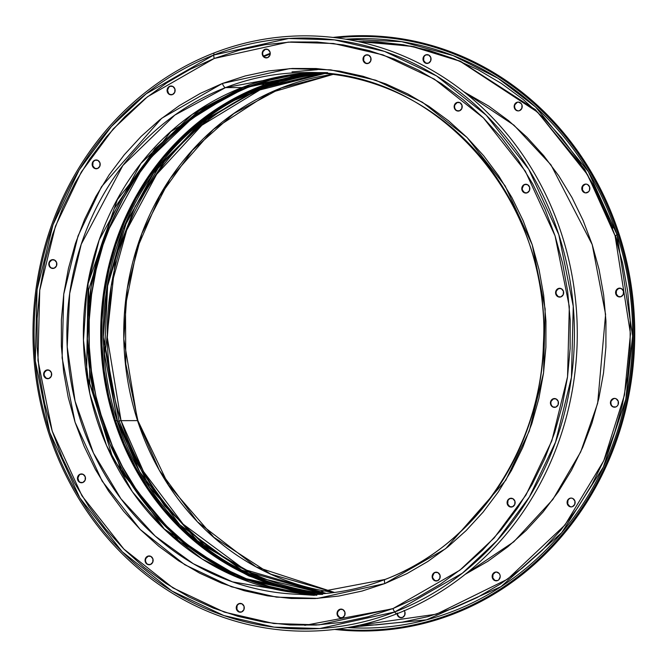 <?xml version="1.0" encoding="UTF-8"?>
<svg xmlns="http://www.w3.org/2000/svg" width="667" height="667" viewBox="0 0 667 667"><rect width="100%" height="100%" fill="white"/><g stroke="black" fill="none" stroke-linecap="round" stroke-linejoin="round"><path stroke-width="1" d="M511.322 498.241A4.411 4.035 -90.2 0 0 510.213 498.491L509.763 498.491A4.411 4.035 89.8 0 1 515.082 501.892A4.411 4.035 89.8 0 1 512.464 506.803L509.38 506.628L507.312 504.127L507.47 500.75L509.763 498.491L512.848 498.666L514.916 501.175L514.757 504.544L512.464 506.803A4.411 4.035 89.8 0 1 507.145 503.402A4.411 4.035 89.8 0 1 509.763 498.491L510.213 498.491A4.411 4.035 -90.2 0 0 511.356 507.053M436.393 572.178A4.411 4.035 -90.2 0 0 435.276 572.428L434.834 572.428A4.411 4.035 89.8 0 1 440.153 575.829A4.411 4.035 89.8 0 1 437.527 580.74L434.45 580.565L432.383 578.056L432.541 574.687L434.834 572.428L437.911 572.603L439.978 575.104L439.82 578.481L437.527 580.74A4.411 4.035 89.8 0 1 432.208 577.339A4.411 4.035 89.8 0 1 434.834 572.428L435.276 572.428A4.411 4.035 -90.2 0 0 436.418 580.982M341.279 609.104A4.411 4.035 -90.2 0 0 340.17 609.355L339.72 609.355A4.411 4.035 89.8 0 1 345.039 612.756A4.411 4.035 89.8 0 1 342.421 617.667L339.336 617.492L337.269 614.982L337.427 611.614L339.72 609.355L342.805 609.53L344.872 612.039L344.714 615.408L342.421 617.667A4.411 4.035 89.8 0 1 337.102 614.265A4.411 4.035 89.8 0 1 339.72 609.355L340.17 609.355A4.411 4.035 -90.2 0 0 341.312 617.917M240.47 603.41A4.411 4.035 -90.2 0 0 239.361 603.652L238.911 603.652A4.411 4.035 89.8 0 1 244.23 607.053A4.411 4.035 89.8 0 1 241.612 611.964L238.528 611.789L236.46 609.288L236.618 605.911L238.911 603.652L241.996 603.827L244.064 606.336L243.905 609.705L241.612 611.964A4.411 4.035 89.8 0 1 236.293 608.562A4.411 4.035 89.8 0 1 238.911 603.652L239.361 603.652A4.411 4.035 -90.2 0 0 240.504 612.214M149.316 555.944A4.411 4.035 -90.2 0 0 148.199 556.195L147.757 556.195A4.411 4.035 89.8 0 1 153.076 559.596A4.411 4.035 89.8 0 1 150.45 564.507L147.374 564.332L145.306 561.822L145.464 558.454L147.757 556.195L150.834 556.37L152.901 558.871L152.743 562.248L150.45 564.507A4.411 4.035 89.8 0 1 145.131 561.105A4.411 4.035 89.8 0 1 147.757 556.195L148.199 556.195A4.411 4.035 -90.2 0 0 149.341 564.749M81.682 473.945A4.411 4.035 -90.2 0 0 80.565 474.195L80.123 474.195A4.411 4.035 89.8 0 1 85.443 477.597A4.411 4.035 89.8 0 1 82.825 482.508L79.74 482.333L77.672 479.831L77.831 476.455L80.123 474.195L83.2 474.37L85.268 476.88L85.118 480.248L82.825 482.508A4.411 4.035 89.8 0 1 77.497 479.106A4.411 4.035 89.8 0 1 80.123 474.195L80.565 474.195A4.411 4.035 -90.2 0 0 81.716 482.758M47.874 369.902A4.411 4.035 -90.2 0 0 46.765 370.143L46.315 370.152A4.411 4.035 89.8 0 1 51.634 373.553A4.411 4.035 89.8 0 1 49.016 378.464L45.931 378.289L43.864 375.779L44.022 372.411L46.315 370.152L49.4 370.327L51.467 372.828L51.309 376.196L49.016 378.464A4.411 4.035 89.8 0 1 43.697 375.054A4.411 4.035 89.8 0 1 46.315 370.152L46.765 370.143A4.411 4.035 -90.2 0 0 47.907 378.706M53.043 259.638A4.411 4.035 -90.2 0 0 51.926 259.888L51.476 259.888A4.411 4.035 89.8 0 1 56.803 263.29A4.411 4.035 89.8 0 1 54.177 268.201L51.101 268.026L49.033 265.516L49.191 262.148L51.476 259.888L54.561 260.063L56.628 262.573L56.47 265.941L54.177 268.201A4.411 4.035 89.8 0 1 48.858 264.799A4.411 4.035 89.8 0 1 51.476 259.888L51.926 259.888A4.411 4.035 -90.2 0 0 53.068 268.451M96.39 159.955A4.411 4.035 -90.2 0 0 95.273 160.205L94.822 160.205A4.411 4.035 89.8 0 1 100.15 163.607A4.411 4.035 89.8 0 1 97.524 168.518L94.447 168.342L92.379 165.833L92.538 162.465L94.822 160.205L97.907 160.38L99.975 162.881L99.817 166.258L97.524 168.518A4.411 4.035 89.8 0 1 92.204 165.116A4.411 4.035 89.8 0 1 94.822 160.205L95.273 160.205A4.411 4.035 -90.2 0 0 96.415 168.759M171.319 86.018A4.411 4.035 -90.2 0 0 170.202 86.268L169.76 86.268A4.411 4.035 89.8 0 1 175.079 89.67A4.411 4.035 89.8 0 1 172.461 94.581L169.376 94.406L167.309 91.904L167.467 88.528L169.76 86.268L172.845 86.443L174.904 88.953L174.754 92.321L172.461 94.581A4.411 4.035 89.8 0 1 167.134 91.179A4.411 4.035 89.8 0 1 169.76 86.268L170.202 86.268A4.411 4.035 -90.2 0 0 171.352 94.831M266.433 49.091A4.411 4.035 -90.2 0 0 265.316 49.341L264.866 49.341A4.411 4.035 89.8 0 1 270.193 52.743A4.411 4.035 89.8 0 1 267.567 57.654L264.491 57.479L262.423 54.969L262.581 51.601L264.866 49.341L267.951 49.516L270.018 52.026L269.86 55.394L267.567 57.654A4.411 4.035 89.8 0 1 262.248 54.252A4.411 4.035 89.8 0 1 264.866 49.341L265.316 49.341A4.411 4.035 -90.2 0 0 266.458 57.904M367.242 54.794A4.411 4.035 -90.2 0 0 366.125 55.044L365.674 55.044A4.411 4.035 89.8 0 1 371.002 58.446A4.411 4.035 89.8 0 1 368.376 63.357L365.299 63.182L363.232 60.672L363.39 57.304L365.674 55.044L368.759 55.219L370.827 57.721L370.669 61.097L368.376 63.357A4.411 4.035 89.8 0 1 363.056 59.955A4.411 4.035 89.8 0 1 365.674 55.044L366.125 55.044A4.411 4.035 -90.2 0 0 367.267 63.598M458.396 102.259A4.411 4.035 -90.2 0 0 457.279 102.501L456.837 102.501A4.411 4.035 89.8 0 1 462.156 105.903A4.411 4.035 89.8 0 1 459.538 110.814L456.453 110.639L454.385 108.137L454.544 104.761L456.837 102.501L459.922 102.676L461.981 105.186L461.831 108.554L459.538 110.814A4.411 4.035 89.8 0 1 454.21 107.412A4.411 4.035 89.8 0 1 456.837 102.501L457.279 102.501A4.411 4.035 -90.2 0 0 458.429 111.064M526.03 184.25A4.411 4.035 -90.2 0 0 524.912 184.501L524.47 184.501A4.411 4.035 89.8 0 1 529.79 187.902A4.411 4.035 89.8 0 1 527.163 192.813L524.087 192.638L522.019 190.128L522.178 186.76L524.47 184.501L527.547 184.676L529.615 187.177L529.456 190.554L527.163 192.813A4.411 4.035 89.8 0 1 521.844 189.411A4.411 4.035 89.8 0 1 524.47 184.501L524.912 184.501A4.411 4.035 -90.2 0 0 526.055 193.055M554.669 398.558A4.411 4.035 -90.2 0 0 553.56 398.808L553.11 398.808A4.411 4.035 89.8 0 1 558.429 402.209A4.411 4.035 89.8 0 1 555.811 407.12L552.726 406.945L550.659 404.435L550.817 401.067L553.11 398.808L556.195 398.983L558.262 401.492L558.104 404.861L555.811 407.12A4.411 4.035 89.8 0 1 550.492 403.718A4.411 4.035 89.8 0 1 553.11 398.808L553.56 398.808A4.411 4.035 -90.2 0 0 554.702 407.362M559.838 288.302A4.411 4.035 -90.2 0 0 558.721 288.544L558.271 288.544A4.411 4.035 89.8 0 1 563.598 291.946A4.411 4.035 89.8 0 1 560.972 296.857L557.895 296.682L555.828 294.18L555.986 290.804L558.271 288.544L561.356 288.719L563.423 291.229L563.265 294.597L560.972 296.857A4.411 4.035 89.8 0 1 555.653 293.455A4.411 4.035 89.8 0 1 558.271 288.544L558.721 288.544A4.411 4.035 -90.2 0 0 559.863 297.107M393.063 608.704L304.761 625.363M213.99 52.976A297.665 272.136 89.8 0 1 561.556 233.942A297.665 272.136 89.8 0 1 396.281 614.024A297.665 272.136 -90.2 0 0 561.556 233.942A297.665 272.136 -90.2 0 0 213.99 52.976L213.773 55.027A295.498 270.16 89.8 0 1 558.813 234.667A295.498 270.16 89.8 0 1 394.739 611.981L396.281 614.024L394.739 611.981L462.398 573.17L497.132 540.512L529.373 496.982L555.536 442.146L571.444 377.347L573.253 306.253L558.813 234.667L528.706 169.16L486.285 115.249L436.552 75.93L384.601 51.417L334.467 39.878L288.669 38.494L213.773 55.027A5.144 1.968 68.8 0 0 214.274 58.454L288.252 42.121L333.483 43.497L383 54.894L434.309 79.106L483.433 117.934L525.329 171.186L555.069 235.885L569.326 306.595L567.542 376.805L551.834 440.812L525.996 494.972L494.147 537.961L459.838 570.218L393.013 608.554A5.144 1.968 68.8 0 0 394.739 611.981A5.144 1.968 -111.2 0 1 393.013 608.554L417.225 597.657L440.345 584.225L462.148 568.367L482.424 550.258L500.984 530.057L517.634 507.962L532.224 484.192L544.622 458.963L554.694 432.533L562.348 405.144L567.509 377.072L570.127 348.574L570.185 319.935L567.667 291.421L562.614 263.315L555.069 235.885L545.097 209.396L532.8 184.1L518.301 160.247L501.726 138.061L483.25 117.759L463.04 99.533L441.304 83.558L418.234 69.993L394.064 58.963L369.018 50.575L343.347 44.914L317.292 42.038L291.112 41.963L265.041 44.697L239.353 50.208L214.274 58.454L190.062 69.351L166.942 82.783L145.139 98.633L124.862 116.75L106.311 136.952L89.653 159.046L75.063 182.816L62.673 208.046L52.601 234.476L44.947 261.864L39.787 289.937L37.16 318.434L37.11 347.073L39.62 375.588L44.672 403.693L52.226 431.124L62.198 457.612L74.487 482.908L88.994 506.762L105.561 528.948L124.037 549.249L144.247 567.475L165.991 583.45L189.053 597.015L213.232 608.046L238.269 616.433L263.94 622.094L289.995 624.971L316.183 625.046L342.246 622.311L367.942 616.792L393.013 608.554L319.043 624.879L273.803 623.512L224.287 612.114L172.978 587.902L123.862 549.074L81.958 495.823L52.226 431.124L37.961 360.413L39.745 290.203L55.453 226.196L81.299 172.036L113.14 129.048L147.457 96.79L214.274 58.454A5.144 1.968 -111.2 0 1 213.773 55.027L146.115 93.839L111.372 126.497L79.14 170.018L52.968 224.862L37.069 289.661L35.259 360.747L49.7 432.333L79.807 497.84L122.228 551.759L171.961 591.07L223.912 615.583L274.045 627.13L319.843 628.514L394.739 611.981A295.498 270.16 89.8 0 1 49.7 432.333A295.498 270.16 89.8 0 1 213.773 55.027L213.99 52.976A297.665 272.136 -90.2 0 0 48.708 433.058A297.665 272.136 -90.2 0 0 396.281 614.024A297.665 272.136 89.8 0 1 48.708 433.058A297.665 272.136 89.8 0 1 213.99 52.976M327.547 72.62L304.736 72.586C435.343 68.284 551.901 200.2 543.43 343.413C541.079 447.907 475.229 545.873 385.076 579.431C359.53 589.311 333.217 594.305 306.128 594.414L232.491 581.882L193.288 563.723L155.186 536.076L120.944 498.799L93.447 453.035L75.096 401.234L67.209 346.832L69.693 293.463L81.241 244.239L122.853 165.491L174.821 115.099L225.538 87.61L242.029 87.569L225.538 87.61A4.411 1.684 -111.2 0 1 222.403 83.458L161.656 118.309L101.509 186.718L78.022 235.951L63.74 294.139L62.114 357.971L75.079 422.244L102.109 481.065L140.203 529.473L184.859 564.774L231.499 586.785L276.513 597.148L317.642 598.391L384.892 583.55A4.411 1.684 -111.2 0 1 385.059 579.44A4.411 1.684 -111.2 0 1 385.326 579.39L306.128 594.414A260.914 238.544 89.8 0 1 70.419 378.089A260.914 238.544 89.8 0 1 225.538 87.61A260.914 238.544 89.8 0 1 304.736 72.586A260.914 238.544 89.8 0 1 540.445 288.911A260.914 238.544 89.8 0 1 385.326 579.39A4.411 1.684 68.8 0 0 385.059 579.44A4.411 1.684 68.8 0 0 384.892 583.55L445.639 548.699L505.778 480.29L529.273 431.057L543.555 372.87L545.172 309.038L532.208 244.764L505.177 185.943L467.083 137.535L422.428 102.234L375.788 80.223L330.774 69.86L289.645 68.618L222.403 83.458A4.411 1.684 68.8 0 0 225.538 87.61L306.011 72.586M312.981 72.72L242.254 87.527A4.044 1.542 -111.2 0 1 242.029 87.569A260.914 238.544 -90.2 0 1 312.973 72.72L242.029 87.569A260.914 238.544 -90.2 0 0 86.235 373.595A260.914 238.544 -90.2 0 0 314.365 594.239L240.77 578.764L202.176 559.046L165.133 530.007L132.349 491.729L106.553 445.514L89.895 393.905L83.467 340.253L87.01 288.002L99.15 240.045L140.829 163.532L192.104 114.491L242.029 87.569A4.044 1.542 68.8 0 0 242.254 87.527A4.044 1.542 68.8 0 0 242.446 87.402M316.258 72.811L292.955 75.254L269.985 80.182L247.574 87.552L245.973 87.56L196.231 114.349L145.123 163.073L103.435 239.061L91.154 286.718L87.369 338.703L93.472 392.179L109.721 443.722L135.118 490.028L167.55 528.539L204.327 557.895L242.763 577.972L316.333 594.147A260.914 238.544 89.8 0 1 90.028 372.511A260.914 238.544 89.8 0 1 245.973 87.56A4.044 1.542 -111.2 0 1 244.597 86.635L200.659 109.388L154.944 148.708L114.065 208.904L88.603 290.037L89.778 383.658L122.211 473.028L179.19 541.329L246.69 581.015L179.19 541.329L122.211 473.028L89.778 383.658L88.603 290.037L114.065 208.904L154.944 148.708L200.659 109.388L244.572 86.61A4.044 1.542 68.8 0 0 245.973 87.56L314.941 72.795A260.914 238.544 89.8 0 0 245.973 87.56L247.574 87.552A260.914 238.544 -90.2 0 0 91.571 372.078A260.914 238.544 -90.2 0 0 317.142 594.105M304.394 594.414L316.842 595.222M315.741 72.836A260.914 238.544 -90.2 0 0 247.574 87.552L225.93 97.29L205.261 109.305L185.768 123.47L167.642 139.67L151.05 157.729L136.168 177.472L123.12 198.733L112.039 221.277L103.035 244.914L96.198 269.393L91.579 294.497L89.236 319.968L89.186 345.573L91.429 371.06L95.948 396.19L102.701 420.71L111.614 444.389L122.603 467L135.568 488.327L150.383 508.162L166.9 526.313L184.967 542.613L204.402 556.887L225.029 569.018L246.632 578.873L269.026 586.368L291.971 591.429L315.266 594.005M222.403 83.458L245.198 75.963L268.551 70.952L292.246 68.468L316.05 68.534L339.736 71.152L363.073 76.296L385.843 83.917L407.812 93.947L428.789 106.278L448.549 120.802L466.925 137.369L483.717 155.828L498.783 175.996L511.964 197.682L523.145 220.677L532.208 244.764L539.069 269.693L543.663 295.248L545.948 321.169L545.898 347.207L543.522 373.111L538.828 398.633L531.866 423.528L522.711 447.557L511.447 470.493L498.182 492.104L483.041 512.189L466.175 530.557L447.74 547.023L427.922 561.431L406.903 573.645L384.892 583.55L362.098 591.045L338.736 596.056L315.041 598.541L291.237 598.474L267.55 595.856L244.214 590.712L221.444 583.091L199.475 573.061L178.506 560.73L158.738 546.206L140.37 529.64L123.57 511.18L108.504 491.012L95.323 469.326L84.142 446.331L75.079 422.244L68.217 397.315L63.623 371.761L61.339 345.839L61.389 319.801L63.774 293.897L68.468 268.376L75.421 243.48L84.576 219.451L95.84 196.515L109.113 174.904L124.245 154.819L141.121 136.452L159.546 119.985L179.373 105.578L200.392 93.363L222.403 83.458M510.213 498.491L508.863 499.375M507.921 500.75L507.762 504.119L509.83 506.628M435.276 572.428L433.925 573.303L432.6 576.355L432.825 578.056L434.892 580.565M340.17 609.355L337.877 611.614L337.494 613.281L337.719 614.982L339.786 617.492M239.361 603.652L238.011 604.535M237.068 605.911L236.91 609.288L238.978 611.789M148.199 556.195L145.906 558.454M145.748 561.822L146.557 563.298M80.565 474.195L79.215 475.079L77.889 478.122L78.923 481.307L80.19 482.333M46.765 370.143L44.472 372.411L44.089 374.079L44.314 375.779L46.382 378.281M51.926 259.888L49.633 262.148M49.25 263.815L49.475 265.516M95.273 160.205L93.922 161.081M92.98 162.465L92.821 165.833L94.889 168.342M170.202 86.268L168.851 87.152L167.525 90.195L168.559 93.38L169.827 94.406M265.316 49.341L263.023 51.601L262.64 53.268L262.865 54.969L264.932 57.479M366.125 55.044L364.774 55.92M363.832 57.304L363.673 60.672L365.741 63.182M457.279 102.501L454.994 104.761M524.912 184.501L523.562 185.376L522.236 188.428L522.461 190.128L524.529 192.638M553.56 398.808L551.267 401.067M558.721 288.544L556.428 290.804L556.045 292.471L556.27 294.18L558.337 296.682M256.186 84.409L263.824 84.392L256.186 84.409M614.666 398.399L616.191 398.824L618.259 401.326A4.411 4.035 89.8 0 1 614.474 407.212A4.411 4.035 89.8 0 1 610.664 404.277A4.411 4.035 89.8 0 1 614.449 398.391A4.411 4.035 89.8 0 1 618.259 401.326L618.101 404.694L617.158 406.078L615.808 406.962L612.731 406.787L610.664 404.277L610.822 400.909L611.756 399.525L614.666 398.399A4.411 4.035 -90.2 0 0 611.105 404.277L610.664 404.277L611.105 404.277A4.411 4.035 -90.2 0 0 614.699 407.203M615.824 294.014A4.411 4.035 89.8 0 1 619.61 288.136A4.411 4.035 89.8 0 1 623.42 291.07L623.261 294.439L620.977 296.698L617.892 296.523L615.824 294.014L615.983 290.645L618.276 288.386L621.352 288.561L623.42 291.07A4.411 4.035 89.8 0 1 619.635 296.948A4.411 4.035 89.8 0 1 615.824 294.014L616.275 294.014L615.824 294.014M619.835 288.136A4.411 4.035 -90.2 0 0 616.275 294.014L618.342 296.523M586.026 184.092L587.552 184.509L589.62 187.018A4.411 4.035 89.8 0 1 585.826 192.905A4.411 4.035 89.8 0 1 582.016 189.97A4.411 4.035 89.8 0 1 585.801 184.084A4.411 4.035 89.8 0 1 589.62 187.018L589.461 190.387L588.519 191.771L585.609 192.896L584.084 192.48L582.016 189.97L582.174 186.602L583.116 185.218L586.026 184.092A4.411 4.035 -90.2 0 0 582.466 189.97L584.534 192.471M518.392 102.093L521.177 103.543L521.986 105.027A4.411 4.035 89.8 0 1 518.201 110.905A4.411 4.035 89.8 0 1 514.39 107.971A4.411 4.035 89.8 0 1 518.176 102.093A4.411 4.035 89.8 0 1 521.986 105.027L521.827 108.396L519.535 110.655L517.976 110.905L515.191 109.455L514.157 106.27L514.549 104.602L516.833 102.343L518.392 102.093A4.411 4.035 -90.2 0 0 514.832 107.971L515.641 109.446M423.228 60.514A4.411 4.035 89.8 0 1 427.013 54.627A4.411 4.035 89.8 0 1 430.824 57.562L430.665 60.93L428.381 63.19L425.296 63.015L423.228 60.514L423.387 57.145L425.679 54.877L428.756 55.053L430.824 57.562A4.411 4.035 89.8 0 1 427.038 63.448A4.411 4.035 89.8 0 1 423.228 60.514L423.678 60.514L423.228 60.514M427.239 54.636A4.411 4.035 -90.2 0 0 423.678 60.514L425.746 63.015M397.49 613.123L397.715 614.824L397.04 613.123M404.06 610.397L404.869 611.872L404.711 615.249L402.418 617.509L399.341 617.334L397.274 614.824L399.783 617.334M571.319 498.082L572.845 498.507L574.912 501.009A4.411 4.035 89.8 0 1 571.127 506.895A4.411 4.035 89.8 0 1 567.317 503.96A4.411 4.035 89.8 0 1 571.102 498.074A4.411 4.035 89.8 0 1 574.912 501.009L574.754 504.385L572.461 506.645L570.91 506.895L568.117 505.444L567.083 502.259L567.475 500.592L569.76 498.332L571.319 498.082A4.411 4.035 -90.2 0 0 567.759 503.96L569.826 506.47M496.39 572.019L499.174 573.47L499.975 574.946A4.411 4.035 89.8 0 1 496.19 580.832A4.411 4.035 89.8 0 1 492.379 577.897A4.411 4.035 89.8 0 1 496.165 572.011A4.411 4.035 89.8 0 1 499.975 574.946L500.208 576.647L498.883 579.698L497.532 580.582L494.447 580.407L492.379 577.897L492.538 574.529L493.48 573.145L496.39 572.019A4.411 4.035 -90.2 0 0 492.83 577.897L494.897 580.398M273.403 81.766L307.904 73.395L273.403 81.766M309.296 593.588L274.737 585.393L309.296 593.588M463.782 91.738L513.94 125.163L550.959 164.857L592.213 244.597L599.074 269.535L603.668 295.089L605.953 321.002L605.903 347.04L603.518 372.945L598.824 398.474L591.871 423.37L582.716 447.399L571.444 470.335L558.179 491.946L543.038 512.031L526.171 530.39L507.737 546.857L487.919 561.272L465.074 574.412L513.765 541.829L552.818 499.525L580.69 451.934L597.665 403.293L605.586 314.374L592.213 244.597L583.141 220.519L571.969 197.524L558.779 175.838L543.722 155.669L526.922 137.21L508.554 120.635L488.786 106.12L463.782 91.738M345.94 39.22L401.609 41.662L453.093 55.578L498.107 78.322L535.584 106.953L588.344 171.611L617.05 234.767A4.044 0.542 -18 0 1 615.066 235.726L587.627 174.846L537.752 112.273L459.997 61.231L411.231 46.19L358.054 41.546L377.297 41.879L403.352 44.756L429.023 50.417L454.06 58.804L478.231 69.827L501.301 83.392L523.045 99.366L543.246 117.592L561.731 137.902L578.297 160.088L592.796 183.942L605.094 209.238L615.066 235.726A4.044 0.542 162 0 0 617.05 234.767A294.714 269.443 -90.2 0 0 345.94 39.22M618.034 234.05L617.05 234.767L618.034 234.05A296.882 271.427 89.8 0 1 337.894 629.014A296.882 271.427 89.8 0 0 618.034 234.05L619.026 233.783L618.034 234.05A296.882 271.427 89.8 0 0 336.31 37.811A296.882 271.427 89.8 0 1 618.034 234.05M263.832 56.628A296.882 271.427 89.8 0 1 270.227 54.01A296.882 271.427 89.8 0 0 263.832 56.628M334.659 629.423A297.665 272.136 -90.2 0 0 619.026 233.783A297.665 272.136 89.8 0 1 334.659 629.423M617.867 243.297L615.516 235.726M333.15 74.371L269.61 92.888L213.515 129.331L170.235 178.514L141.846 233.592L127.305 288.444L123.82 338.986L137.535 420.619A4.411 0.592 -18 0 1 137.936 420.735A4.411 0.592 -18 0 1 137.677 421.052A4.411 0.592 162 0 0 137.936 420.735A4.411 0.592 162 0 0 137.535 420.619L159.288 470.227L197.357 521.744L255.97 566.85L334.542 592.471L270.752 574.162L213.94 537.36L168.493 484.876L137.936 420.727L125.796 363.965L125.471 305.669L136.968 248.758L159.705 196.081L192.546 150.258L233.834 113.582L281.499 87.869L333.175 74.379A260.914 238.544 -90.2 0 0 137.535 420.619L121.044 420.66A260.914 238.544 89.8 0 1 324.912 73.47L259.938 89.928L201.876 125.254L156.645 174.345L126.722 230.082L111.222 285.951L107.304 337.51L121.044 420.66A4.044 0.542 162 0 0 119.093 421.002L136.376 462.389L164.541 505.811L206.42 547.14L263.307 579.673L206.42 547.14L164.541 505.811L136.376 462.389L119.093 421.002A4.044 0.542 -18 0 1 121.044 420.66L137.535 420.619A260.914 238.544 -90.2 0 0 334.542 592.471M326.305 593.422L244.489 569.543L183.167 524.17L143.488 471.502L121.044 420.66A260.914 238.544 89.8 0 0 326.305 593.422M119.093 421.002L105.686 348.849L115.783 256.503L135.218 206.436L166.5 158.362L209.53 117.142L261.989 87.56L209.53 117.142L166.5 158.362L135.218 206.436L115.783 256.503L105.686 348.849L119.093 421.002A3.31 0.442 162 0 1 117.3 421.261M322.953 73.303L261.306 87.827L205.278 119.585L160.739 163.874L126.847 221.06L107.629 285.935L104.436 354.06L117.467 420.769A4.044 0.542 -18 0 0 117.109 420.669L103.36 337.16L107.387 285.351L123.12 229.248L153.41 173.353L199.116 124.295L257.645 89.253L322.936 73.303A260.914 238.544 -90.2 0 0 117.109 420.669L139.72 471.802L179.782 524.746L241.754 570.168L324.337 593.597L257.462 577.339L197.532 540.87L149.541 487.21L117.467 420.769A4.044 0.542 162 0 0 117.109 420.669L115.508 420.677A260.914 238.544 89.8 0 1 322.136 73.237L305.761 75.221L282.791 80.148L260.38 87.519L238.728 97.257L218.059 109.271L198.574 123.437L180.44 139.628L163.857 157.687L148.966 177.439L135.918 198.691L124.846 221.244L115.841 244.872L108.996 269.36L104.386 294.455L102.043 319.935L101.993 345.539L104.235 371.027L108.754 396.156L115.508 420.677L117.109 420.669A260.914 238.544 -90.2 0 0 324.337 593.597M114.557 421.044L114.557 421.044A262.014 239.553 89.8 0 1 314.349 72.911L305.619 74.129L282.55 79.081L260.038 86.477L238.302 96.256L217.542 108.321L197.974 122.553L179.765 138.811L163.115 156.945L148.157 176.78L135.059 198.124L123.937 220.769L114.891 244.506L108.021 269.084L103.385 294.297L101.034 319.877L100.984 345.589L103.243 371.185L107.779 396.415L114.557 421.044L123.503 444.822L134.542 467.534L147.565 488.944L162.44 508.863L179.031 527.097L197.165 543.455L216.692 557.795L237.394 569.977L259.096 579.881L281.582 587.41L304.627 592.488L315.749 594.03A262.014 239.553 89.8 0 1 114.557 421.044M323.537 593.672L304.777 591.396L281.824 586.335L259.438 578.839L237.827 568.984L217.209 556.853L197.774 542.571L179.706 526.28L163.19 508.129L148.374 488.294L135.409 466.967L124.421 444.355L115.508 420.677A260.914 238.544 89.8 0 0 323.537 593.672M613.557 398.649L611.264 400.909M610.88 402.576L611.105 404.277M618.718 288.386L616.433 290.645L616.275 294.014A4.411 4.035 -90.2 0 0 619.86 296.948M584.917 184.334L582.625 186.602L582.466 189.97A4.411 4.035 -90.2 0 0 586.06 192.896M517.284 102.343L514.991 104.602M514.607 106.27L514.832 107.971A4.411 4.035 -90.2 0 0 518.426 110.897M423.837 57.137L423.678 60.514A4.411 4.035 -90.2 0 0 427.264 63.44M567.917 500.592L567.759 503.96A4.411 4.035 -90.2 0 0 571.352 506.887M495.273 572.261L492.988 574.529L492.83 577.897A4.411 4.035 -90.2 0 0 496.423 580.824M612.923 228.089L584.709 169.285L535.384 109.646L460.405 61.214L413.873 46.632L363.198 41.487M263.415 56.103A297.665 272.136 89.8 0 1 270.243 53.302A297.665 272.136 -90.2 0 0 263.415 56.103M333.075 37.427A297.665 272.136 89.8 0 1 619.026 233.783A297.665 272.136 -90.2 0 0 333.075 37.427M347.515 627.555A294.714 269.443 -90.2 0 0 617.05 234.767L632.599 336.043L625.813 399.25L603.343 467.058L561.722 532.666L501.025 586.635L426.48 619.843L347.515 627.555M359.621 625.162L436.401 614.182L507.679 579.106L564.932 525.037L603.768 460.747L624.487 394.956L630.473 333.833L615.066 235.726L622.611 263.157L627.672 291.262L630.182 319.768L630.123 348.416L627.505 376.905L622.344 404.986L614.691 432.374L604.619 458.804L592.229 484.034L577.63 507.804L560.98 529.898L542.421 550.1L522.153 568.209L500.342 584.059L477.23 597.499L453.01 608.387L427.939 616.633L402.243 622.153L376.18 624.887L359.621 625.162M404.869 611.872L404.869 611.872A4.411 4.035 89.8 0 1 401.084 617.759A4.411 4.035 89.8 0 1 397.274 614.824M397.715 614.824A4.411 4.035 -90.2 0 0 401.309 617.75M511.572 507.053L511.122 507.062M436.635 580.99L436.193 580.99M341.529 617.917L341.079 617.917M240.72 612.223L240.27 612.223M149.558 564.757L149.116 564.757M81.933 482.758L81.482 482.766M48.124 378.714L47.674 378.714M53.285 268.451L52.843 268.451M96.632 168.768L96.19 168.768M171.569 94.831L171.119 94.839M266.675 57.904L266.233 57.904M367.484 63.607L367.042 63.607M458.646 111.064L458.196 111.072M526.271 193.063L525.829 193.063M554.919 407.37L554.469 407.37M560.08 297.115L559.638 297.115M317.375 69.685L292.004 71.886M299.8 594.339L314.374 595.339M306.128 594.414L322.62 594.372M242.254 87.527L170.86 131.649L117.342 199.716L88.077 283.692L86.577 373.578L113.023 458.696L164.24 528.923L234.125 575.946L314.374 594.23M560.063 288.294L559.613 288.294M554.894 398.549L554.452 398.549M526.255 184.242L525.804 184.242M458.621 102.251L458.171 102.251M367.459 54.786L367.017 54.786M266.658 49.083L266.208 49.091M171.544 86.018L171.094 86.018M96.615 159.947L96.165 159.947M53.26 259.63L52.818 259.638M48.099 369.893L47.657 369.893M81.908 473.945L81.457 473.945M149.541 555.936L149.091 555.936M240.695 603.402L240.253 603.402M341.504 609.096L341.062 609.104M436.618 572.169L436.168 572.169M511.547 498.241L511.105 498.241M614.449 398.391L614.899 398.391M619.61 288.136L620.06 288.136M585.801 184.084L586.251 184.084M518.176 102.093L518.618 102.084M427.013 54.627L427.464 54.627M571.102 498.074L571.544 498.074M496.165 572.011L496.615 572.011M296.748 592.163L248.858 575.954L222.978 561.806M295.364 74.879L221.761 105.636M496.19 580.832L496.64 580.832M571.127 506.895L571.569 506.895M401.084 617.759L401.526 617.759M427.038 63.448L427.489 63.448M518.201 110.905L518.643 110.905M585.826 192.905L586.276 192.905M619.635 296.948L620.085 296.948M614.474 407.212L614.916 407.212"/></g></svg>
